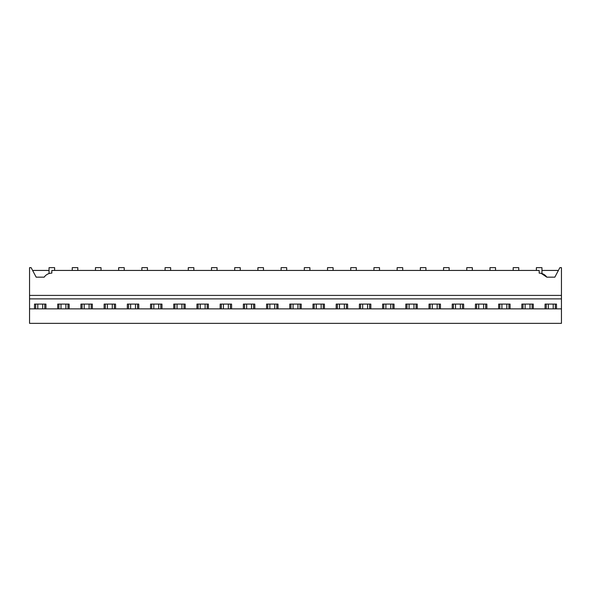 <?xml version="1.0" encoding="UTF-8"?>
<svg xmlns="http://www.w3.org/2000/svg" width="591" height="591" viewBox="0 0 591 591"><rect width="100%" height="100%" fill="white"/><g stroke="black" fill="none" stroke-linecap="round" stroke-linejoin="round"><path stroke-width="0.89" d="M29.55 308.864L561.45 308.864L561.45 323.351L29.55 323.351L29.55 298.891L561.45 298.891L561.45 267.649L559.876 267.649L554.838 277.164L546.815 277.164A9.286 9.286 0 0 0 539.169 273.131L539.169 270.434L51.831 270.434L51.831 273.131A9.286 9.286 0 0 0 44.185 277.164L36.162 277.164L31.124 267.649L29.55 267.649L29.55 298.891M34.507 308.864L34.507 304.084L45.943 304.084L45.943 308.864M35.674 308.864L35.674 304.084M44.783 308.864L44.783 304.084M54.616 270.434L54.616 267.649L49.046 267.649L49.046 273.559L49.851 273.345M49.046 270.434L32.594 270.434M558.406 270.434L541.954 270.434M29.55 295.404L561.45 295.404M57.719 308.864L57.719 304.084L69.147 304.084L69.147 308.864M80.923 308.864L80.923 304.084L92.351 304.084L92.351 308.864M104.134 308.864L104.134 304.084L115.563 304.084L115.563 308.864M127.338 308.864L127.338 304.084L138.767 304.084L138.767 308.864M150.542 308.864L150.542 304.084L161.971 304.084L161.971 308.864M173.754 308.864L173.754 304.084L185.182 304.084L185.182 308.864M196.958 308.864L196.958 304.084L208.387 304.084L208.387 308.864M220.162 308.864L220.162 304.084L231.591 304.084L231.591 308.864M243.374 308.864L243.374 304.084L254.802 304.084L254.802 308.864M266.578 308.864L266.578 304.084L278.006 304.084L278.006 308.864M289.782 308.864L289.782 304.084L301.218 304.084L301.218 308.864M312.994 308.864L312.994 304.084L324.422 304.084L324.422 308.864M336.198 308.864L336.198 304.084L347.626 304.084L347.626 308.864M359.409 308.864L359.409 304.084L370.838 304.084L370.838 308.864M382.613 308.864L382.613 304.084L394.042 304.084L394.042 308.864M405.818 308.864L405.818 304.084L417.246 304.084L417.246 308.864M429.029 308.864L429.029 304.084L440.458 304.084L440.458 308.864M452.233 308.864L452.233 304.084L463.662 304.084L463.662 308.864M475.437 308.864L475.437 304.084L486.866 304.084L486.866 308.864M498.649 308.864L498.649 304.084L510.077 304.084L510.077 308.864M521.853 308.864L521.853 304.084L533.281 304.084L533.281 308.864M545.057 308.864L545.057 304.084L556.493 304.084L556.493 308.864M561.45 308.864L561.45 298.891M555.326 308.864L555.326 304.084M546.217 308.864L546.217 304.084M536.384 270.434L536.384 267.649L541.954 267.649L541.954 273.559L541.149 273.345L546.815 277.164M67.987 308.864L67.987 304.084M58.878 308.864L58.878 304.084M77.82 270.434L77.82 267.649L72.25 267.649L72.25 270.434M91.191 308.864L91.191 304.084M82.083 308.864L82.083 304.084M101.024 270.434L101.024 267.649L95.454 267.649L95.454 270.434M114.403 308.864L114.403 304.084M105.294 308.864L105.294 304.084M124.236 270.434L124.236 267.649L118.665 267.649L118.665 270.434M137.607 308.864L137.607 304.084M128.498 308.864L128.498 304.084M147.44 270.434L147.44 267.649L141.87 267.649L141.87 270.434M160.811 308.864L160.811 304.084M151.702 308.864L151.702 304.084M170.644 270.434L170.644 267.649L165.081 267.649L165.081 270.434M184.023 308.864L184.023 304.084M174.914 308.864L174.914 304.084M193.855 270.434L193.855 267.649L188.285 267.649L188.285 270.434M207.227 308.864L207.227 304.084M198.118 308.864L198.118 304.084M217.06 270.434L217.06 267.649L211.489 267.649L211.489 270.434M230.431 308.864L230.431 304.084M221.322 308.864L221.322 304.084M240.271 270.434L240.271 267.649L234.701 267.649L234.701 270.434M253.642 308.864L253.642 304.084M244.534 308.864L244.534 304.084M263.475 270.434L263.475 267.649L257.905 267.649L257.905 270.434M276.847 308.864L276.847 304.084M267.738 308.864L267.738 304.084M286.679 270.434L286.679 267.649L281.109 267.649L281.109 270.434M300.051 308.864L300.051 304.084M290.949 308.864L290.949 304.084M309.891 270.434L309.891 267.649L304.321 267.649L304.321 270.434M323.262 308.864L323.262 304.084M314.153 308.864L314.153 304.084M333.095 270.434L333.095 267.649L327.525 267.649L327.525 270.434M346.466 308.864L346.466 304.084M337.358 308.864L337.358 304.084M356.299 270.434L356.299 267.649L350.729 267.649L350.729 270.434M369.678 308.864L369.678 304.084M360.569 308.864L360.569 304.084M379.511 270.434L379.511 267.649L373.94 267.649L373.94 270.434M392.882 308.864L392.882 304.084M383.773 308.864L383.773 304.084M402.715 270.434L402.715 267.649L397.145 267.649L397.145 270.434M416.086 308.864L416.086 304.084M406.977 308.864L406.977 304.084M425.919 270.434L425.919 267.649L420.356 267.649L420.356 270.434M439.298 308.864L439.298 304.084M430.189 308.864L430.189 304.084M449.13 270.434L449.13 267.649L443.56 267.649L443.56 270.434M462.502 308.864L462.502 304.084M453.393 308.864L453.393 304.084M472.335 270.434L472.335 267.649L466.764 267.649L466.764 270.434M485.706 308.864L485.706 304.084M476.597 308.864L476.597 304.084M495.546 270.434L495.546 267.649L489.976 267.649L489.976 270.434M508.917 308.864L508.917 304.084M499.809 308.864L499.809 304.084M518.75 270.434L518.75 267.649L513.18 267.649L513.18 270.434M532.122 308.864L532.122 304.084M523.013 308.864L523.013 304.084M37.787 308.864L37.787 304.084M42.663 308.864L42.663 304.084M60.999 308.864L60.999 304.084M65.867 308.864L65.867 304.084M84.203 308.864L84.203 304.084M89.078 308.864L89.078 304.084M107.407 308.864L107.407 304.084M112.283 308.864L112.283 304.084M130.618 308.864L130.618 304.084M135.487 308.864L135.487 304.084M153.823 308.864L153.823 304.084M158.698 308.864L158.698 304.084M177.027 308.864L177.027 304.084M181.902 308.864L181.902 304.084M200.238 308.864L200.238 304.084M205.107 308.864L205.107 304.084M223.442 308.864L223.442 304.084M228.318 308.864L228.318 304.084M246.646 308.864L246.646 304.084M251.522 308.864L251.522 304.084M269.858 308.864L269.858 304.084M274.726 308.864L274.726 304.084M293.062 308.864L293.062 304.084M297.938 308.864L297.938 304.084M316.274 308.864L316.274 304.084M321.142 308.864L321.142 304.084M339.478 308.864L339.478 304.084M344.354 308.864L344.354 304.084M362.682 308.864L362.682 304.084M367.558 308.864L367.558 304.084M385.893 308.864L385.893 304.084M390.762 308.864L390.762 304.084M409.098 308.864L409.098 304.084M413.973 308.864L413.973 304.084M432.302 308.864L432.302 304.084M437.177 308.864L437.177 304.084M455.513 308.864L455.513 304.084M460.382 308.864L460.382 304.084M478.717 308.864L478.717 304.084M483.593 308.864L483.593 304.084M501.922 308.864L501.922 304.084M506.797 308.864L506.797 304.084M525.133 308.864L525.133 304.084M530.001 308.864L530.001 304.084M548.337 308.864L548.337 304.084M553.213 308.864L553.213 304.084"/></g></svg>
